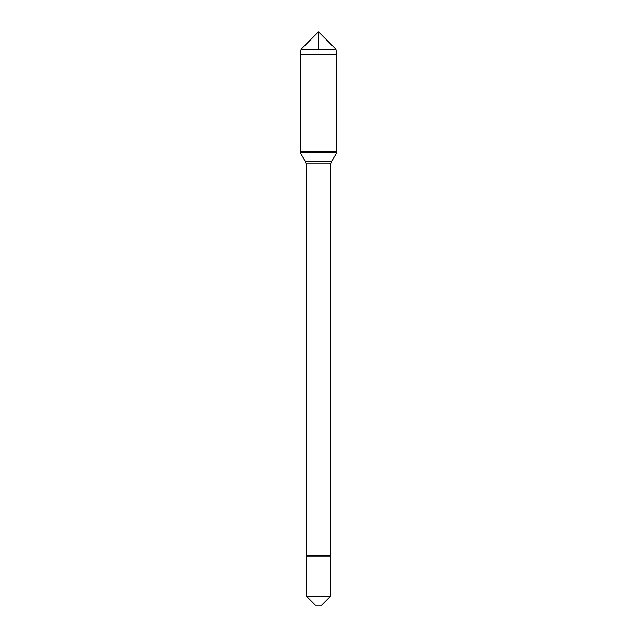 <?xml version="1.0" encoding="UTF-8"?>
<svg xmlns="http://www.w3.org/2000/svg" width="637" height="637" viewBox="0 0 637 637"><rect width="100%" height="100%" fill="white"/><g stroke="black" fill="none" stroke-linecap="round" stroke-linejoin="round"><path stroke-width="0.96" d="M300.338 152.761L336.662 152.761L336.662 151.526L300.338 151.526L300.338 152.761L305.449 161.607L306.047 163.836L306.047 555.735L330.953 555.735L330.953 163.836L306.047 163.836M330.452 596.256L321.558 605.15L315.442 605.15L306.548 596.256L330.452 596.256L330.452 556.228L330.953 555.735M306.047 555.735L306.548 556.228L330.452 556.228M300.338 151.526L336.662 151.526L336.662 54.129L300.338 54.129L300.338 151.526L300.338 54.129L301.118 49.232L318.5 31.85L318.5 49.232M301.118 49.232L318.5 31.85L335.882 49.232L301.118 49.232L300.338 54.129M335.882 49.232L336.662 54.129M305.449 161.607L331.551 161.607L336.662 152.761M330.953 163.836L331.551 161.607M306.548 556.228L306.548 596.256"/></g></svg>
